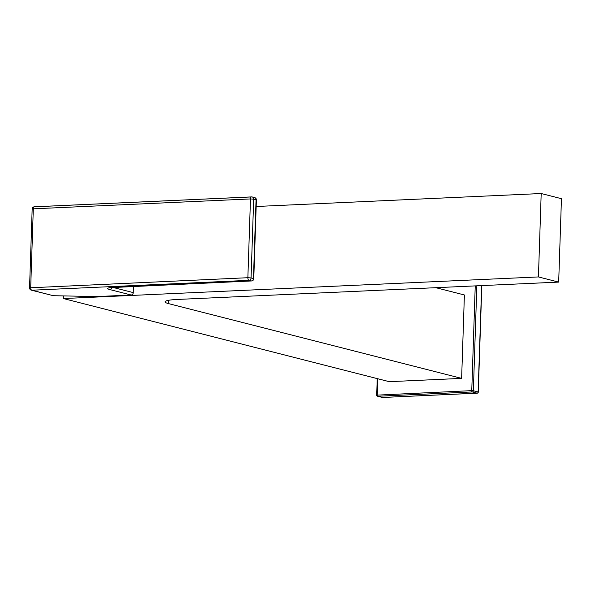 <?xml version="1.0" encoding="UTF-8"?>
<svg xmlns="http://www.w3.org/2000/svg" width="591" height="591" viewBox="0 0 591 591"><rect width="100%" height="100%" fill="white"/><g stroke="black" fill="none" stroke-linecap="round" stroke-linejoin="round"><path stroke-width="0.89" d="M377.789 378.75L377.25 394.943A1.167 0.598 87.4 0 0 377.812 396.251L382.576 397.47A1.167 0.997 104.3 0 1 382.096 397.344M475.238 285.896L471.758 390.636L473.361 390.747A1.167 0.997 -75.7 0 1 472.32 391.951A1.167 0.598 87.4 0 1 471.758 390.636L376.844 395.135A1.167 0.997 -75.7 0 0 377.812 396.251L472.32 391.951L477.085 393.163L382.576 397.47A1.167 0.598 -92.6 0 0 382.665 397.477A1.167 0.598 -92.6 0 0 382.761 397.462M461.63 378.38L168.531 303.619A24.556 3.236 1.9 0 1 165.103 301.838A24.556 3.236 1.9 0 1 177.13 299.46L558.68 282.099L538.431 276.935L63.377 298.551L389.24 381.675L461.63 378.38L464.393 294.968L435.855 287.691M477.358 393.111A1.167 0.598 -92.6 0 1 477.173 393.178A1.167 0.598 -92.6 0 1 477.085 393.163A1.167 0.997 104.3 0 0 478.126 391.959L478.112 392.121M63.377 298.551L63.466 295.906M256.169 206.495L541.193 193.523L561.45 198.687L558.68 282.099M538.431 276.935L541.193 193.523M133.448 286.332L133.241 292.597A2.342 1.987 104.3 0 1 131.158 295.005L96.968 296.564L53.345 295.707L31.308 290.166A2.342 1.987 104.3 0 0 31.811 290.218A2.342 1.189 -92.6 0 1 30.695 287.595L33.31 208.822L250.473 198.938L247.865 277.711L29.55 287.824A2.342 2.342 0 0 0 31.308 290.166M131.158 295.005L109.712 289.538A14.029 1.847 1.9 0 1 114.624 287.167L251.36 280.939L248.974 280.333A2.342 1.189 -92.6 0 1 247.865 277.711L251.064 277.925A2.342 1.987 104.3 0 1 248.974 280.333L31.811 290.218L53.345 295.707M32.165 209.051L33.31 208.822A2.342 1.189 87.4 0 1 34.396 206.791A2.342 2.342 0 0 0 32.165 209.051L29.55 287.824M251.382 196.943L34.581 206.806A2.342 1.189 87.4 0 0 34.396 206.791L251.559 196.906A2.342 1.189 87.4 0 0 250.473 198.938L253.679 199.152L251.064 277.925L253.775 278.701L256.391 199.928A2.342 2.342 0 0 0 254.625 197.586A2.342 1.987 -75.7 0 1 256.058 199.758L256.391 199.928M254.625 197.586L252.246 196.973A2.342 1.987 104.3 0 0 251.744 196.929A2.342 1.189 87.4 0 0 251.559 196.906A2.342 2.342 0 0 1 252.246 196.973A2.342 1.987 104.3 0 1 253.679 199.152L256.058 199.758L253.45 278.531A2.342 1.987 -75.7 0 1 251.36 280.939A2.342 1.189 87.4 0 0 251.544 280.961A2.342 1.189 87.4 0 0 251.899 280.836M476.841 285.822L473.361 390.747L478.126 391.959L481.658 285.601M168.531 303.619L168.642 300.294M133.241 292.597L112.578 287.329M109.712 289.538A2.342 1.987 -75.7 0 0 111.773 287.411M377.228 378.609L376.681 395.054A1.167 1.167 0 0 0 377.56 396.229L382.325 397.44A1.167 1.167 0 0 0 382.665 397.477L477.173 393.178A1.167 1.167 0 0 0 478.289 392.047L481.82 285.593M109.542 287.684L251.544 280.961A2.342 2.342 0 0 0 253.775 278.701"/></g></svg>
